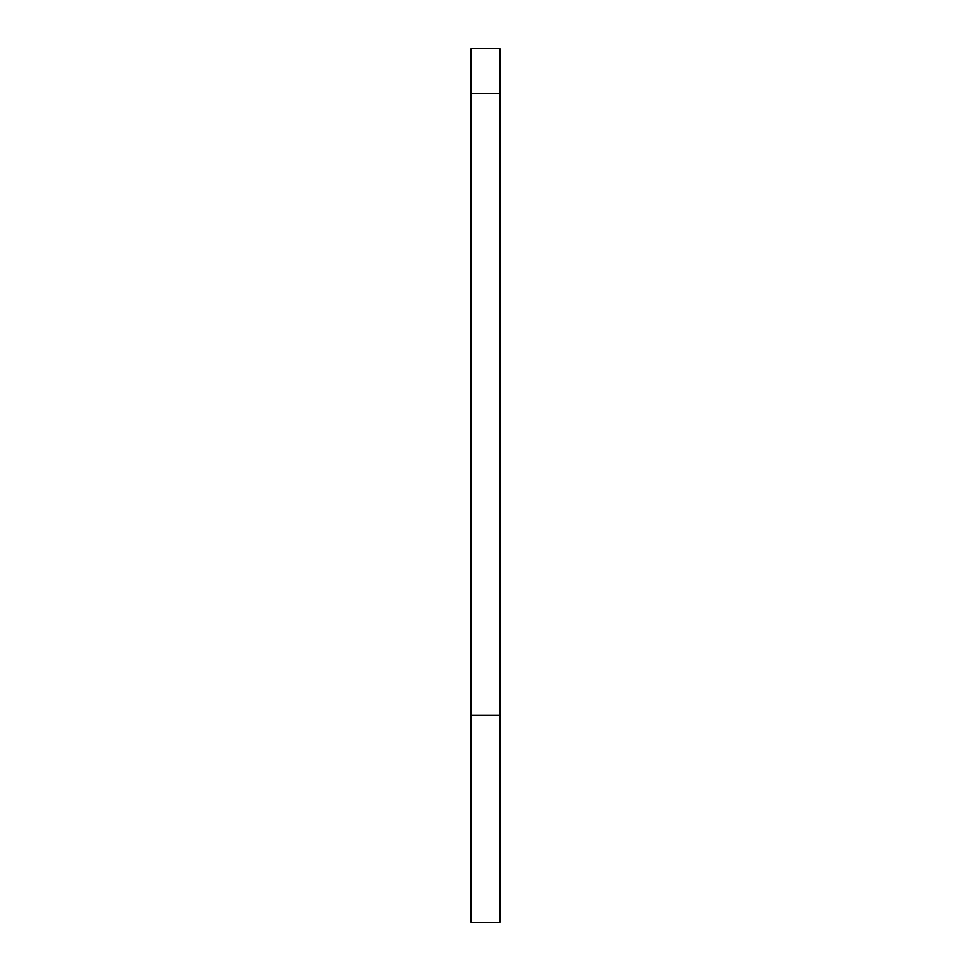 <?xml version="1.0" encoding="UTF-8"?>
<svg xmlns="http://www.w3.org/2000/svg" width="971" height="971" viewBox="0 0 971 971"><rect width="100%" height="100%" fill="white"/><g stroke="black" fill="none" stroke-linecap="round" stroke-linejoin="round"><path stroke-width="1.46" d="M499.919 93.592L499.919 922.45L471.081 922.45L471.081 48.55L499.919 48.55L499.919 93.592L471.081 93.592M499.919 715.239L471.081 715.239"/></g></svg>
